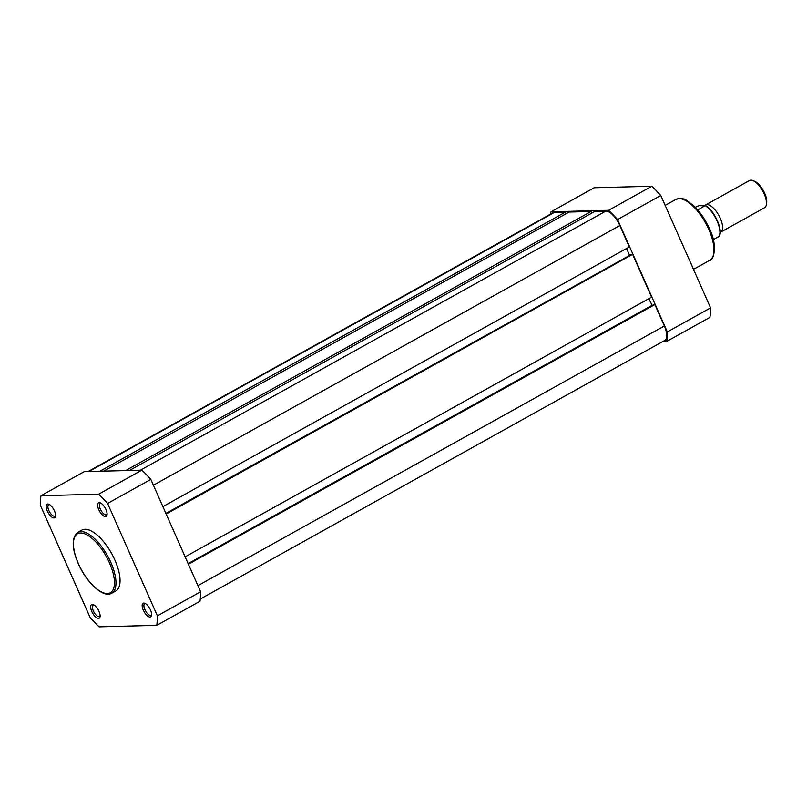 <?xml version="1.0" encoding="UTF-8"?>
<svg xmlns="http://www.w3.org/2000/svg" width="807" height="807" viewBox="0 0 807 807"><rect width="100%" height="100%" fill="white"/><g stroke="black" fill="none" stroke-linecap="round" stroke-linejoin="round"><path stroke-width="1.21" d="M99.907 471.248L565.314 212.15L554.328 212.433A16.332 6.819 -119.1 0 0 552.876 212.816L88.114 471.55M200.257 599.036L664.776 340.433A16.332 6.819 -119.1 0 0 664.353 325.967L654.86 304.552L653.791 304.582L188.213 563.77M188.414 564.234L654.86 304.552M652.187 305.47L648.798 298.711M188.142 563.609L651.794 305.48M185.136 556.84L651.582 297.158L632.607 254.336L631.538 254.366L165.96 513.555M166.161 514.019L632.607 254.336M629.934 255.254L165.889 513.393M626.545 248.495L629.541 255.264M162.883 506.625L629.329 246.942L619.847 225.536A16.332 6.819 -119.1 0 0 605.845 211.081L594.86 211.373L129.453 470.471M125.66 470.572L591.067 211.474L591.783 213.088M591.067 211.474L569.106 212.049L103.7 471.147M565.314 212.15L566.03 213.764M550.667 214.047A96.265 40.179 60.9 0 1 550.959 211.817L594.174 187.759L651.814 186.246A96.265 40.179 60.9 0 1 660.772 195.496L710.574 307.87A96.265 40.179 60.9 0 1 709.918 317.363L666.703 341.422L662.809 341.522M651.814 186.246L608.599 210.304A96.265 40.179 60.9 0 1 617.557 219.554L667.349 331.929A96.265 40.179 60.9 0 1 666.703 341.422M608.599 210.304L550.959 211.817M667.349 331.929L710.574 307.87M660.772 195.496L617.557 219.554M704.884 205.523A15.555 6.496 60.9 0 1 705.6 204.948A15.555 6.496 60.9 0 1 706.982 204.585A15.555 6.496 60.9 0 1 719.612 216.851A15.555 6.496 60.9 0 1 720.732 232.123A15.555 6.496 60.9 0 1 720.167 232.355M720.732 232.123L764.592 207.702A15.555 6.496 -119.1 0 0 766.357 204.736A15.555 6.496 -119.1 0 0 762.706 190.956A15.555 6.496 -119.1 0 0 752.921 180.597A15.555 6.496 -119.1 0 0 750.853 180.163A15.555 6.496 -119.1 0 0 749.471 180.526L705.6 204.948M718.795 236.199L719.007 236.461A19.055 7.949 -119.1 0 0 717.11 220.987A19.055 7.949 -119.1 0 0 705.409 205.775L698.892 205.684L695.291 207.308M719.007 236.461L713.287 239.639M705.197 205.513L697.773 210.022M752.921 180.597L754.525 181.242A14.042 5.861 60.9 0 1 763.351 190.593A14.042 5.861 60.9 0 1 766.65 203.031L766.357 204.736M150.465 609.961A7.777 3.248 60.9 0 1 151.545 615.368A7.777 3.248 60.9 0 1 148.155 616.407A7.777 3.248 60.9 0 1 143.303 610.153A7.777 3.248 60.9 0 1 144.826 603.303A7.777 3.248 60.9 0 1 150.465 609.961M145.542 603.666A6.537 2.724 -119.1 0 0 144.695 603.797A6.537 2.724 -119.1 0 0 144.867 609.588A6.537 2.724 -119.1 0 0 151.05 615.216A6.537 2.724 -119.1 0 0 151.615 614.571M105.959 509.53A7.777 3.248 60.9 0 1 107.038 514.937A7.777 3.248 60.9 0 1 103.649 515.976A7.777 3.248 60.9 0 1 98.797 509.721A7.777 3.248 60.9 0 1 100.32 502.872A7.777 3.248 60.9 0 1 105.959 509.53M101.036 503.235A6.537 2.724 -119.1 0 0 100.189 503.366A6.537 2.724 -119.1 0 0 100.361 509.156A6.537 2.724 -119.1 0 0 106.544 514.785A6.537 2.724 -119.1 0 0 107.109 514.14M54.442 510.881A7.777 3.248 60.9 0 1 55.532 516.288A7.777 3.248 60.9 0 1 52.142 517.327A7.777 3.248 60.9 0 1 47.29 511.073A7.777 3.248 60.9 0 1 48.813 504.224A7.777 3.248 60.9 0 1 54.442 510.881M49.52 504.587A6.537 2.724 -119.1 0 0 48.672 504.718A6.537 2.724 -119.1 0 0 48.854 510.508A6.537 2.724 -119.1 0 0 55.027 516.137A6.537 2.724 -119.1 0 0 55.592 515.491M98.948 611.313A7.777 3.248 60.9 0 1 100.038 616.719A7.777 3.248 60.9 0 1 96.648 617.759A7.777 3.248 60.9 0 1 91.796 611.504A7.777 3.248 60.9 0 1 93.309 604.655A7.777 3.248 60.9 0 1 98.948 611.313M94.026 605.018A6.537 2.724 -119.1 0 0 93.178 605.149A6.537 2.724 -119.1 0 0 93.35 610.939A6.537 2.724 -119.1 0 0 99.533 616.568A6.537 2.724 -119.1 0 0 100.098 615.923M114.897 560.098A34.832 14.546 -119.1 0 0 81.931 530.078L77.855 532.348A34.832 14.546 60.9 0 1 110.821 562.368A34.832 14.546 60.9 0 1 111.749 593.226L115.815 590.956A34.832 14.546 -119.1 0 0 114.897 560.098M107.603 503.447L150.818 479.388A96.265 40.179 -119.1 0 0 141.861 470.148L98.646 494.207A96.265 40.179 -119.1 0 1 107.603 503.447L157.395 615.822A96.265 40.179 -119.1 0 1 156.75 625.324L99.11 626.837A96.265 40.179 -119.1 0 1 90.152 617.587L40.35 505.212A96.265 40.179 -119.1 0 1 41.006 495.72L98.646 494.207M150.818 479.388L200.62 591.763L157.395 615.822M156.75 625.324L199.965 601.265A96.265 40.179 -119.1 0 0 200.62 591.763M41.006 495.72L84.221 471.661L141.861 470.148M88.921 471.53L554.328 212.433M197.907 585.64L664.353 325.967M153.401 485.209L619.847 225.536M140.438 470.178L605.845 211.081M708.818 229.46A34.832 14.546 -119.1 0 0 675.842 199.44C685.143 196.767 686.545 200.872 693.163 205.25C699.719 211.384 705.177 219.252 709.524 228.845C718.27 246.064 713.206 261.206 709.736 260.318A34.832 14.546 -119.1 0 0 708.818 229.46M705.52 205.694A18.43 7.697 60.9 0 1 719.824 233.869M109.459 562.862A33.743 14.082 -119.1 0 0 80.518 533.003A33.743 14.082 -119.1 0 0 78.41 563.679A33.743 14.082 -119.1 0 0 107.351 593.538A33.743 14.082 -119.1 0 0 109.459 562.862M665.16 205.392L675.842 199.44M693.506 269.356L709.736 260.318M705.54 205.563C714.407 210.597 723.435 230.429 719.158 236.34M77.855 532.348C71.52 537.533 71.662 547.953 78.279 563.639C86.49 582.543 103.165 598.411 111.749 593.226"/></g></svg>
